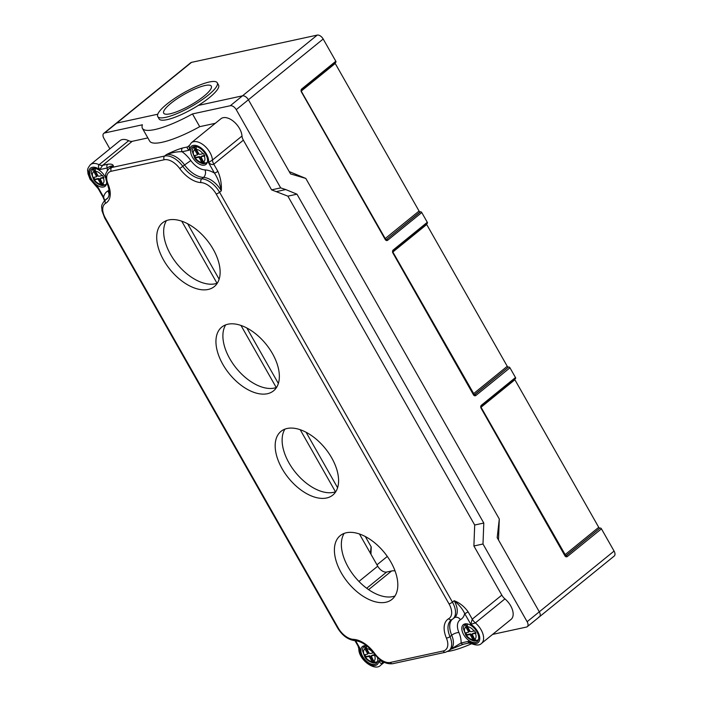 <?xml version="1.0" encoding="UTF-8"?>
<svg xmlns="http://www.w3.org/2000/svg" width="702" height="702" viewBox="0 0 702 702"><rect width="100%" height="100%" fill="white"/><g stroke="black" fill="none" stroke-linecap="round" stroke-linejoin="round"><path stroke-width="1.05" d="M335.688 62.329A1.097 0.632 -129.1 0 0 335.846 62.25A1.097 0.632 -129.1 0 0 335.819 61.258L301.737 88.943A1.097 0.632 50.9 0 1 301.772 89.944L301.404 91.936L385.249 239.522L385.538 239.128L301.439 91.506M385.249 239.522A2.194 1.72 77.8 0 0 387.688 240.251L421.77 212.557A1.097 0.632 -129.1 0 0 420.586 211.776L386.504 239.461A1.097 0.86 -102.2 0 1 386.205 239.61L385.538 239.128M387.688 240.251A1.097 0.632 50.9 0 0 386.504 239.461L420.252 211.846A1.097 0.632 50.9 0 1 419.068 211.065L385.214 238.566M301.491 90.874L335.223 63.47A1.097 0.632 50.9 0 1 335.038 62.917M241.997 136.039L212.443 160.056A15.058 8.652 -129.1 0 0 203.975 145.393A15.058 8.652 -129.1 0 0 191.348 142.76L220.911 118.752A15.058 8.652 50.9 0 1 233.538 121.376A15.058 8.652 50.9 0 1 241.997 136.039A8.213 4.721 -129.1 0 0 243.366 140.172L271.586 189.856L280.686 187.89L236.241 109.652A5.476 3.141 -129.1 0 0 230.3 105.73L192.471 113.935A53.378 12.206 150.4 0 1 142.418 128.352A53.378 12.206 150.4 0 1 142.409 124.789L104.572 132.994A5.476 3.141 -129.1 0 0 103.756 133.38L190.698 62.75A5.476 3.141 50.9 0 1 191.514 62.364L317.243 35.1A5.476 3.141 50.9 0 1 323.183 39.014L335.819 61.258M217.26 82.766A34.214 7.827 -29.6 0 0 191.146 88.882A34.214 7.827 -29.6 0 0 159.565 111.214A34.214 7.827 -29.6 0 0 157.757 116.567A34.214 7.827 -29.6 0 0 177.492 113.391A34.214 7.827 -29.6 0 0 208.187 95.182A34.214 7.827 -29.6 0 0 217.26 82.766L218.576 85.082A34.214 7.827 150.4 0 1 198.341 105.414L242.471 95.841A5.476 3.141 50.9 0 1 248.411 99.763L290.531 173.903L305.809 178.431L499.297 519.024L497.183 537.671L539.303 611.819A5.476 3.141 50.9 0 1 539.452 616.786A5.476 3.141 50.9 0 1 538.627 617.172M421.77 212.557L427.299 222.288L393.217 249.982A2.194 1.72 77.8 0 0 392.883 252.966L473.438 394.761A2.194 1.72 77.8 0 0 475.877 395.489L509.959 367.804L515.487 377.536L481.405 405.221A2.194 1.72 77.8 0 0 481.072 408.204L564.917 555.8A2.194 1.72 77.8 0 0 567.356 556.519L601.438 528.834L614.074 551.079A5.476 3.141 50.9 0 1 614.215 556.045L539.452 616.786A5.476 3.141 50.9 0 0 539.303 611.819L614.074 551.079M335.223 63.47L419.068 211.065M427.167 223.359A1.097 0.632 -129.1 0 0 427.325 223.289A1.097 0.632 -129.1 0 0 427.299 222.288M392.971 251.904L426.702 224.508A1.097 0.632 50.9 0 1 426.518 223.947M426.702 224.508L507.256 366.304L473.402 393.804M474.262 394.849A1.097 0.86 77.8 0 0 474.359 394.778L508.441 367.085A1.097 0.632 50.9 0 1 507.256 366.304M508.441 367.085L474.692 394.708A1.097 0.86 -102.2 0 1 474.394 394.849L393.173 252.562L392.883 252.966M509.959 367.804A1.097 0.632 -129.1 0 0 508.774 367.014M515.356 378.606A1.097 0.632 -129.1 0 0 515.514 378.527A1.097 0.632 -129.1 0 0 515.487 377.536M481.16 407.151L514.891 379.747A1.097 0.632 50.9 0 1 514.706 379.185M514.891 379.747L598.736 527.334L564.882 554.834M565.742 555.879A1.097 0.86 77.8 0 0 565.838 555.808L599.92 528.123A1.097 0.632 50.9 0 1 598.736 527.334M599.92 528.123L566.172 555.738A1.097 0.86 -102.2 0 1 565.873 555.879L481.361 407.809L481.072 408.204M601.438 528.834A1.097 0.632 -129.1 0 0 600.254 528.044M475.877 395.489A1.097 0.632 50.9 0 0 474.692 394.708L474.359 394.778A1.097 0.632 50.9 0 1 474.078 394.761M567.356 556.519A1.097 0.632 50.9 0 0 566.172 555.738L565.838 555.808A1.097 0.632 50.9 0 1 565.558 555.8M187.618 223.727L219.129 279.203L187.618 223.727M246.85 327.992L278.361 383.467L246.85 327.992M306.081 432.257L337.592 487.732L306.081 432.257M370.963 554.247L371.235 546.963L365.312 536.53L371.112 546.744L370.375 553.229M163.513 112.223A27.369 6.257 150.4 0 1 186.214 93.234A27.369 6.257 150.4 0 1 211.311 86.153A27.369 6.257 150.4 0 1 204.054 96.086A27.369 6.257 150.4 0 1 179.493 110.644A27.369 6.257 150.4 0 1 163.706 113.189A27.369 6.257 150.4 0 1 163.513 112.223M104.572 132.994L116.743 123.104A5.476 3.141 50.9 0 0 115.927 123.491A5.476 3.141 50.9 0 1 116.743 123.104L157.783 114.207L116.743 123.104L191.514 62.364M157.757 116.567L159.073 118.892A34.214 7.827 150.4 0 0 198.341 105.414L242.471 95.841A5.476 3.141 50.9 0 1 248.411 99.763L289.215 171.586L305.809 178.431L499.297 519.024L498.499 539.996L539.303 611.819L527.132 621.709L482.994 544.006L473.894 545.981L501.816 595.129A8.213 4.721 -129.1 0 0 504.931 598.885A15.058 8.652 50.9 0 1 511.038 619.418L481.475 643.436A15.058 8.652 -129.1 0 0 475.377 622.902A8.213 4.721 50.9 0 1 472.253 619.146L470.796 624.315L475.377 622.902L504.931 598.885M181.748 221.183L217.023 283.275M240.979 325.447L276.255 387.539M300.21 429.712L335.486 491.804M359.442 533.976L377.737 566.181A8.213 4.721 -129.1 0 0 386.644 572.051L391.611 570.98A19.165 11.013 50.9 0 1 395.042 570.893M192.471 113.935L199.71 126.676A53.378 12.206 150.4 0 1 149.658 141.093L142.418 128.352M128.685 140.698L99.122 164.716A15.058 8.652 -129.1 0 0 90.435 164.645L119.989 140.628A15.058 8.652 50.9 0 1 128.685 140.698A8.213 4.721 -129.1 0 0 132.195 141.321L147.85 137.925M189.286 145.533L187.601 146.911L182.511 148.017C177.896 149.333 172.525 151.535 166.383 154.615C172.473 152.466 177.703 151.509 182.09 151.746L189.601 150.114L189.128 145.963L191.348 142.76M199.71 126.676L215.312 123.298M103.756 133.38A5.476 3.141 -129.1 0 0 103.896 138.347L109.872 148.859M471.542 643.76A53.378 12.206 150.4 0 1 447.692 651.465M492.602 634.397L526.456 627.062A5.476 3.141 -129.1 0 0 527.281 626.675A5.476 3.141 -129.1 0 0 527.132 621.709M207.055 162.996A10.951 6.292 50.9 0 1 206.976 163.013A10.951 6.292 50.9 0 1 206.186 163.11M193.454 147.438A10.951 6.292 50.9 0 1 193.752 146.613M204.37 165.128A10.951 6.292 50.9 0 1 193.296 158.591A10.951 6.292 50.9 0 1 192.199 147.367A10.951 6.292 50.9 0 1 203.984 151.895A10.951 6.292 50.9 0 1 206.002 164.356A10.951 6.292 50.9 0 1 204.37 165.128M478.202 640.294A10.951 6.292 50.9 0 1 478.123 640.312A10.951 6.292 50.9 0 1 477.334 640.417M464.601 624.745A10.951 6.292 50.9 0 1 464.899 623.92M475.508 642.435A10.951 6.292 50.9 0 1 464.443 635.898A10.951 6.292 50.9 0 1 463.346 624.666A10.951 6.292 50.9 0 1 475.131 629.203A10.951 6.292 50.9 0 1 477.149 641.663A10.951 6.292 50.9 0 1 475.508 642.435M377.29 662.179A10.951 6.292 50.9 0 1 377.211 662.197A10.951 6.292 50.9 0 1 376.421 662.302M363.689 646.621A10.951 6.292 50.9 0 1 363.987 645.796M377.527 657.52A10.951 6.292 50.9 0 1 376.237 663.548A10.951 6.292 50.9 0 1 374.596 664.311A10.951 6.292 50.9 0 1 363.522 657.774A10.951 6.292 50.9 0 1 362.434 646.551A10.951 6.292 50.9 0 1 366.839 645.893M106.142 184.872A10.951 6.292 50.9 0 1 106.063 184.889A10.951 6.292 50.9 0 1 105.274 184.995M92.541 169.322A10.951 6.292 50.9 0 1 92.839 168.498M106.634 182.029A10.951 6.292 50.9 0 1 105.089 186.241A10.951 6.292 50.9 0 1 103.448 187.013A10.951 6.292 50.9 0 1 92.383 180.467A10.951 6.292 50.9 0 1 91.286 169.243A10.951 6.292 50.9 0 1 105.791 178.361M188.829 146.332A8.213 4.721 -129.1 0 0 188.847 146.314A8.213 4.721 -129.1 0 1 187.601 146.911C186.688 147.955 187.364 149.026 189.601 150.114A12.32 7.081 50.9 0 1 200.175 147.35A12.32 7.081 50.9 0 1 208.476 162.557C210.758 164.452 212.53 164.996 213.803 164.189A8.213 4.721 50.9 0 1 212.443 160.056L208.476 162.557L214.461 173.078C217.629 177.834 219.919 183.749 221.314 190.83C221.718 183.959 220.56 177.457 217.848 171.306A2.738 0.623 150.4 0 1 214.461 173.078A23.947 13.759 -129.1 0 0 205.01 169.919A16.427 9.433 50.9 0 1 190.821 160.565A23.947 13.759 -129.1 0 0 182.09 151.746A2.738 2.15 77.8 0 1 182.511 148.017M107.722 164.233A2.738 2.15 77.8 0 0 107.301 167.962C109.565 166.286 111.6 165.663 113.417 166.102C113.162 164.408 111.267 163.777 107.722 164.233L102.641 165.33A8.213 4.721 -129.1 0 1 99.122 164.716C98.034 165.681 98.262 167.304 99.789 169.586L102.641 165.33L132.195 141.321M98.227 188.68L97.639 186.592L96.104 186.241L98.227 188.68L102.975 197.051A2.738 0.623 -29.6 0 0 103.615 197.113L97.639 186.592A12.32 7.081 50.9 0 1 88.733 171.507A12.32 7.081 50.9 0 1 99.789 169.586L107.301 167.962A23.947 13.759 -129.1 0 0 107.362 170.489M359.477 648.034C358.476 648.964 358.634 649.069 359.959 648.35L358.09 646.13L358.827 648.771C358.52 659.819 375.052 671.586 380.563 665.321A15.058 8.652 -129.1 0 0 382.195 663.013L383.476 661.968M382.871 661.635L378.834 660.793C379.905 663.092 381.028 663.829 382.195 663.013A8.213 4.721 -129.1 0 1 383.046 661.784L383.424 661.565M450.324 649.464L463.425 644.208A2.738 2.15 -102.2 0 1 463.417 644.217L468.682 643.076L470.796 643.383L468.646 641.321C467.953 642.962 468.164 643.436 469.278 642.751M501.816 595.129L472.253 619.146L468.067 611.767A2.738 0.623 150.4 0 1 464.671 613.539L470.796 624.315A12.32 7.081 50.9 0 1 479.703 639.399A12.32 7.081 50.9 0 1 468.646 641.321L461.1 642.953L450.57 649.341M468.067 611.767C464.285 606.493 459.652 602.807 454.168 600.719C459.055 604.712 462.557 608.976 464.671 613.539A23.947 13.759 -129.1 0 1 460.494 619.655A5.476 4.458 60.4 0 0 454.466 617.628M473.894 545.981L474.692 525.017L287.873 196.156L271.586 189.856M104.651 200.482L103.615 197.113A23.947 13.759 -129.1 0 1 107.801 190.997A5.476 4.458 60.4 0 1 109.047 194.814M463.417 644.217A2.738 2.15 -102.2 0 1 461.1 642.953A23.947 13.759 -129.1 0 0 458.924 632.537A5.476 2.001 -23.1 0 0 451.719 635.24A18.48 10.618 50.9 0 1 450.789 649.166L449.052 650.578A18.48 10.618 -129.1 0 0 449.982 636.653A21.902 12.583 50.9 0 1 451.079 620.147A21.902 12.583 50.9 0 1 451.658 619.726M208.161 289.461A41.058 23.596 50.9 0 1 166.637 264.935A41.058 23.596 50.9 0 1 162.522 222.841A41.058 23.596 50.9 0 1 206.73 239.83A41.058 23.596 50.9 0 1 214.303 286.574A41.058 23.596 50.9 0 1 208.161 289.461M385.854 602.255A41.058 23.596 50.9 0 1 344.331 577.737A41.058 23.596 50.9 0 1 340.216 535.635A41.058 23.596 50.9 0 1 384.415 552.623A41.058 23.596 50.9 0 1 391.997 599.368A41.058 23.596 50.9 0 1 385.854 602.255M326.623 497.99A41.058 23.596 50.9 0 1 285.1 473.464A41.058 23.596 50.9 0 1 280.984 431.37A41.058 23.596 50.9 0 1 325.193 448.359A41.058 23.596 50.9 0 1 332.766 495.103A41.058 23.596 50.9 0 1 326.623 497.99M267.392 393.725A41.058 23.596 50.9 0 1 225.868 369.199A41.058 23.596 50.9 0 1 221.753 327.106A41.058 23.596 50.9 0 1 265.961 344.094A41.058 23.596 50.9 0 1 273.534 390.838A41.058 23.596 50.9 0 1 267.392 393.725M225.702 324.859A41.058 23.596 -129.1 0 0 235.117 366.716A41.058 23.596 -129.1 0 0 274.342 388.074A41.058 23.596 -129.1 0 0 276.544 387.434M284.933 429.124A41.058 23.596 -129.1 0 0 294.349 470.981A41.058 23.596 -129.1 0 0 333.573 492.339A41.058 23.596 -129.1 0 0 335.775 491.698M344.164 533.388A41.058 23.596 -129.1 0 0 353.58 575.245A41.058 23.596 -129.1 0 0 392.804 596.603A41.058 23.596 -129.1 0 0 395.007 595.963M166.471 220.595A41.058 23.596 -129.1 0 0 175.886 262.451A41.058 23.596 -129.1 0 0 215.11 283.81A41.058 23.596 -129.1 0 0 217.313 283.169M280.686 187.89L285.767 189.566L276.667 191.541M285.767 189.566L296.972 194.191L287.873 196.156M296.972 194.191L483.792 523.043L474.692 525.017M483.792 523.043L482.994 544.006M470.533 633.888L469.664 634.59L470.41 635.082L471.279 634.38L470.533 633.888L466.812 634.696L465.759 632.835M469.664 634.59L466.014 635.336L466.812 634.696M474.061 631.037L470.831 631.739L470.086 631.247L467.514 626.719A7.529 4.326 50.9 0 1 474.061 631.037L474.631 630.87L475.947 633.186L472.148 634.055L472.841 633.485M468.453 632.23L469.305 630.905L468.453 632.23L465.119 632.976A7.529 4.326 50.9 0 1 465.865 627.079L465.575 624.341A9.898 5.686 50.9 0 1 467.234 623.981L467.514 626.719M469.322 631.519L468.515 632.133M469.305 630.905L465.575 624.341M468.436 631.607L465.865 627.079M475.377 633.353A7.529 4.326 50.9 0 1 474.631 639.25L472.148 634.055M474.631 639.25L476.658 640.575A9.898 5.686 50.9 0 1 475.035 640.935A9.898 5.686 50.9 0 1 475 640.935L472.981 639.61L470.41 635.082M466.014 635.336L465.119 632.976M465.514 623.788C463.768 625.93 463.074 627.588 463.434 628.773L465.856 635.354C468.155 639.303 474.306 641.558 474.991 640.935L471.279 634.38M475.684 632.765L473.016 633.344M98.473 178.466L97.604 179.168L98.35 179.659L99.219 178.957L98.473 178.466L94.752 179.273L93.699 177.413M97.604 179.168L93.954 179.914L94.752 179.273M102.001 175.614L98.771 176.316L98.026 175.825L95.454 171.297A7.529 4.326 50.9 0 1 102.001 175.614L102.571 175.447L103.887 177.764L100.088 178.633L100.781 178.062M96.393 176.807L97.245 175.474L96.393 176.807L93.059 177.553A7.529 4.326 50.9 0 1 93.805 171.657L93.515 168.919A9.898 5.686 50.9 0 1 95.174 168.559L95.454 171.297M97.262 176.097L96.455 176.711M97.245 175.474L93.515 168.919M96.376 176.184L93.805 171.657M103.317 177.931A7.529 4.326 50.9 0 1 102.571 183.827L100.088 178.633M102.571 183.827L104.598 185.152A9.898 5.686 50.9 0 1 102.975 185.512A9.898 5.686 50.9 0 1 102.94 185.512L100.921 184.187L98.35 179.659M93.954 179.914L93.059 177.553M93.454 168.366C91.708 170.507 91.014 172.165 91.374 173.35L93.796 179.931C96.095 183.88 102.246 186.135 102.931 185.512L99.219 178.957M103.624 177.343L100.956 177.922M369.621 655.765L368.752 656.475L369.498 656.967L370.366 656.256L369.621 655.765L365.9 656.572L364.847 654.72M368.752 656.475L365.101 657.221L365.9 656.572M373.148 652.921L369.919 653.615L369.173 653.132L366.602 648.604A7.529 4.326 50.9 0 1 373.148 652.921L373.71 652.755L375.026 655.071L371.235 655.94L371.928 655.37M367.541 654.106L368.392 652.781L367.436 654.159L364.198 654.861A7.529 4.326 50.9 0 1 364.943 648.964L364.663 646.217A9.898 5.686 50.9 0 1 366.312 645.866L366.602 648.604M368.41 653.404L367.602 654.018M368.392 652.781L364.663 646.217M367.523 653.492L364.943 648.964M374.464 655.238A7.529 4.326 50.9 0 1 373.718 661.135L371.235 655.94M373.718 661.135L375.745 662.46A9.898 5.686 50.9 0 1 374.122 662.82A9.898 5.686 50.9 0 1 374.087 662.82L372.069 661.495L369.498 656.967M365.101 657.221L364.198 654.861M364.601 645.664C362.855 647.806 362.162 649.464 362.522 650.649L364.943 657.23C367.243 661.187 373.394 663.434 374.078 662.82L370.366 656.256M374.771 654.65L372.104 655.229M199.386 156.581L198.517 157.292L199.263 157.783L200.131 157.072L199.386 156.581L195.665 157.388L194.612 155.537M198.517 157.292L194.875 158.038L195.665 157.388M202.913 153.729L199.684 154.431L198.938 153.949L196.367 149.421A7.529 4.326 50.9 0 1 202.913 153.729L203.483 153.562L204.8 155.879L201 156.748L201.702 156.186M197.306 154.923L198.157 153.598L197.201 154.975L193.971 155.677A7.529 4.326 50.9 0 1 194.717 149.772L194.428 147.034A9.898 5.686 50.9 0 1 196.086 146.674L196.367 149.421M198.175 154.221L197.376 154.835M198.157 153.598L194.428 147.034M197.288 154.3L194.717 149.772M204.229 156.055A7.529 4.326 50.9 0 1 203.483 161.951L201 156.748M203.483 161.951L205.51 163.276A9.898 5.686 50.9 0 1 203.887 163.636A9.898 5.686 50.9 0 1 203.861 163.636L201.834 162.302L199.263 157.783M194.875 158.038L193.971 155.677M194.366 146.481C192.62 148.622 191.927 150.281 192.295 151.465L194.708 158.047C197.008 162.004 203.159 164.25 203.843 163.636L200.131 157.072M204.545 155.467L201.869 156.046M301.737 88.943A2.194 1.72 77.8 0 0 301.404 91.936M236.241 109.652L323.183 39.014M393.217 249.982A1.097 0.632 50.9 0 1 393.252 250.974L392.918 252.544M481.405 405.221A1.097 0.632 50.9 0 1 481.432 406.212L481.107 407.783M376.974 564.829L387.302 556.432M230.3 105.73L317.243 35.1M448.736 618.673A2.738 2.229 60.4 0 0 451.825 619.638A2.738 2.229 60.4 0 0 452.07 619.471A18.48 10.618 -129.1 0 0 452.913 618.901L454.65 617.488A18.48 10.618 50.9 0 0 454.168 600.719L452.43 602.132L219.577 192.243A18.48 10.618 -129.1 0 0 201.764 178.843A2.738 2.001 92.4 0 0 201.009 182.599A15.742 9.047 50.9 0 1 216.181 194.015L449.034 603.904A15.742 9.047 50.9 0 1 448.736 618.673A24.631 14.154 -129.1 0 0 446.375 638.004A15.742 9.047 50.9 0 1 443.234 650.973L390.338 662.442A15.742 9.047 50.9 0 1 374.763 653.536A24.631 14.154 -129.1 0 0 353.369 639.346A15.742 9.047 50.9 0 1 338.197 627.939L105.344 218.05A15.742 9.047 50.9 0 1 105.642 203.282A24.631 14.154 -129.1 0 0 108.073 184.108A15.742 9.047 50.9 0 1 111.258 171.244L164.224 159.758A15.742 9.047 50.9 0 1 179.73 168.568L184.582 164.961A18.48 10.618 50.9 0 0 166.383 154.615L164.645 156.028L111.679 167.515L113.417 166.102A18.48 10.618 50.9 0 0 110.653 167.401L108.915 168.813C103.808 175.167 106.177 175.553 105.941 179.317L107.283 183.757C110.021 191.479 109.854 196.551 106.783 198.973A21.902 12.583 50.9 0 1 105.783 199.658A18.48 10.618 -129.1 0 0 104.94 200.228C99.842 206.59 102.211 206.967 101.965 210.732L104.703 217.989L337.557 627.878C342.225 635.529 348.034 639.794 354.993 640.672L358.099 646.147M217.848 171.306L213.803 164.189L243.366 140.172M380.87 660.354L378.834 660.793A12.32 7.081 50.9 0 1 368.26 663.557A12.32 7.081 50.9 0 1 359.959 648.35L355.616 640.715M216.181 194.015A2.738 0.623 -29.6 0 0 219.577 192.243L221.314 190.83A18.48 10.618 50.9 0 0 203.501 177.43L201.764 178.843A21.902 12.583 50.9 0 1 182.845 166.374A18.48 10.618 -129.1 0 0 164.645 156.028A2.738 2.15 -102.2 0 0 164.224 159.758M449.034 603.904A2.738 0.623 -29.6 0 0 452.43 602.132A18.48 10.618 -129.1 0 1 452.913 618.901L451.079 620.147M446.375 638.004A2.738 1 -23.1 0 0 449.982 636.653L451.719 635.24A21.902 12.583 -129.1 0 1 451.956 619.568M443.234 650.973A2.738 2.15 77.8 0 0 445.551 652.237L449.052 650.578M390.338 662.442A2.738 2.15 77.8 0 0 392.655 663.706L445.551 652.237M374.763 653.536L374.28 653.72C379.843 661.073 385.968 664.408 392.655 663.706M353.369 639.346A2.738 2.001 92.4 0 0 354.993 640.672C361.548 641.277 367.98 645.621 374.28 653.72M338.197 627.939A2.738 0.623 150.4 0 1 337.557 627.878M105.344 218.05A2.738 0.623 150.4 0 1 104.703 217.989M105.642 203.282A2.738 2.229 -119.6 0 1 105.783 199.658L107.52 198.245A18.48 10.618 50.9 0 0 106.686 198.815L104.94 200.228M108.073 184.108A2.738 1.018 157.2 0 1 107.283 183.757M111.258 171.244A2.738 2.15 -102.2 0 1 111.679 167.515A18.48 10.618 -129.1 0 0 108.915 168.813M179.73 168.568A24.631 14.154 -129.1 0 0 201.009 182.599M190.821 160.565L184.582 164.961A21.902 12.583 -129.1 0 0 203.501 177.43A5.476 3.993 92.4 0 0 205.01 169.919M109.073 189.996A16.427 9.433 50.9 0 1 107.801 190.997M458.924 632.537A16.427 9.433 50.9 0 1 460.494 619.655M358.941 581.44L377.737 566.181M366.69 588.267L386.644 572.051M368.62 589.654L391.611 570.98M472.981 639.61A7.529 4.326 50.9 0 1 466.435 635.292M100.921 184.187A7.529 4.326 50.9 0 1 94.375 179.87M372.069 661.495A7.529 4.326 50.9 0 1 365.514 657.177M201.834 162.302A7.529 4.326 50.9 0 1 195.288 157.994M301.772 89.944L335.846 62.25M393.252 250.974L427.325 223.289M481.432 406.212L515.514 378.527M90.435 164.645C85.969 170.332 88.154 170.489 87.925 173.605L90.031 179.177L96.104 186.241M384.222 662.346L380.563 665.321M470.788 643.383C475.991 645.533 479.554 645.55 481.475 643.436M102.975 197.051L104.493 200.632M527.281 626.675L539.452 616.786M472.042 634.099L472.911 633.397M475.035 640.935L478.457 639.724M99.982 178.677L100.851 177.975M102.975 185.512L106.397 184.301M371.13 655.984L371.999 655.282M374.122 662.82L377.544 661.6M200.895 156.8L201.764 156.09M203.887 163.636L207.309 162.416"/></g></svg>
